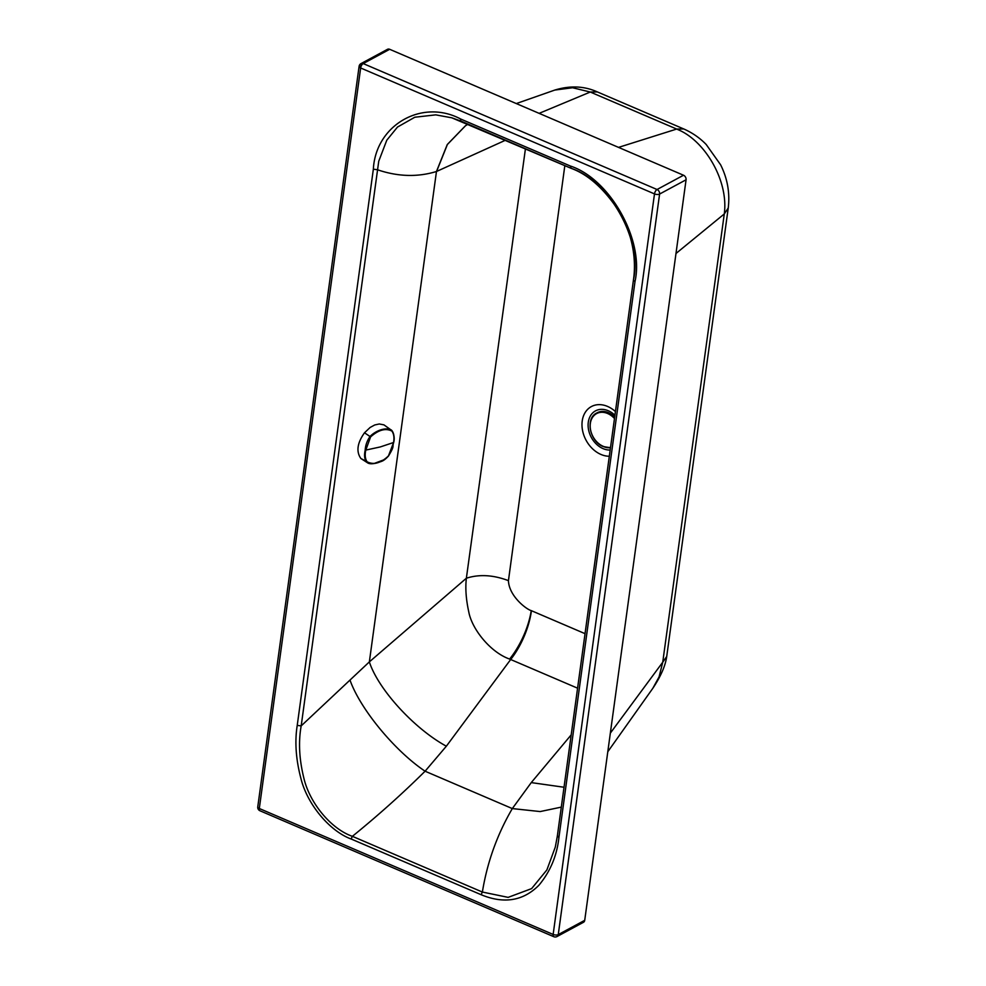 <?xml version="1.0" encoding="UTF-8"?>
<svg xmlns="http://www.w3.org/2000/svg" width="986" height="986" viewBox="0 0 986 986"><rect width="100%" height="100%" fill="white"/><g stroke="black" fill="none" stroke-linecap="round" stroke-linejoin="round"><path stroke-width="1.48" d="M361.012 63.597A3.685 2.81 61.7 0 1 361.825 63.35A3.685 2.81 61.7 0 1 363.205 63.572A3.685 1.725 113.2 0 0 360.654 67.985L654.494 193.909L553.146 934.445L259.306 808.508L360.654 67.985A3.685 1.652 7.8 0 1 359.533 67.282A3.685 1.652 7.8 0 1 359.101 66.345A3.685 3.685 0 0 1 361.012 63.597L387.473 49.325A3.685 2.81 -118.3 0 1 389.68 49.3L683.52 175.237L657.046 189.509A3.685 1.725 113.2 0 0 654.494 193.909A3.685 1.652 -172.2 0 0 659.597 194.057L558.261 934.592A3.685 1.652 -172.2 0 1 553.146 934.445A3.685 1.725 -66.8 0 0 553.799 936.7L259.959 810.763A3.685 1.725 -66.8 0 1 259.306 808.508A3.685 1.652 7.8 0 1 257.765 806.881L359.101 66.345M585.043 633.665L531.442 610.704A11.191 8.529 61.7 0 1 531.244 610.617C526.561 609.484 508.936 596.123 508.443 580.643C493.222 574.9 479.196 574.098 466.366 578.227L369.356 661.889L301.186 725.893L378.747 161.223L386.783 140.209L397.494 127.058L414.798 117.235L435.763 114.857L451.798 117.815L461.152 121.179M505.51 140.209L436.465 171.502C417.46 177.295 397.74 176.691 377.293 169.703L373.349 169.198C375.666 124.988 422.07 98.403 460.659 119.01A3.685 1.725 113.2 0 0 461.312 121.266A3.685 1.725 113.2 0 0 461.473 121.315L570.869 168.199M531.442 610.704A52.726 24.675 -66.8 0 1 510.674 659.511A63.979 39.033 45.1 0 1 509.614 659.067C490.19 652.227 471.801 628.821 468.781 611.912C466.021 599.365 465.219 588.137 466.366 578.227L525.439 148.75M468.067 124.162L465.441 125.764L447.262 144.548L436.465 171.502L369.356 661.889C378.143 689.226 414.169 728.679 446.35 746.205L425.089 771.212C402.288 793.792 378.057 815.496 352.384 836.325C330.976 828.93 309.431 802.727 303.799 777.855C299.202 759.121 298.327 741.805 301.186 725.893L297.23 725.388L373.349 169.198M468.091 124.174L465.54 125.727L447.373 144.511L436.588 171.453M508.443 580.643L564.83 165.636M460.659 119.01L570.376 166.03L571.202 168.335C609.262 180.783 642.478 239.918 633.53 279.519A3.685 1.652 -172.2 0 0 633.48 279.716A3.685 1.652 -172.2 0 0 635.033 281.343L558.914 837.533L557.41 835.709L555.291 847.11L546.897 869.898L531.602 888.62L508.135 897.371L482.376 892.047C487.22 862.282 497.203 834.464 512.313 808.582L531.257 782.601L571.19 734.866M516.294 103.567L554.822 90.059L572.607 87.754L590.269 92.031L539.132 113.353M554.822 90.059C570.142 85.4 584.304 86.016 597.319 91.908L590.269 92.031L676.679 129.055L618.542 147.382M597.319 91.908L683.729 128.944L676.679 129.055A66.962 49.62 61.6 0 1 677.752 129.548C704.559 140.369 728.814 180.487 724.279 213.95L662.74 662.21L666.709 656.528C665.414 665.797 660.793 676.384 652.843 688.277L607.795 751.739M683.729 128.944L684.876 129.449C693.109 133.283 700.22 138.311 706.21 144.511L720.606 164.785C727.483 178.552 730.022 192.973 728.235 208.021L724.279 213.95L675.977 253.501M610.346 733.128L662.74 662.21L659.067 676.901L652.843 688.277M683.52 175.237A3.685 2.81 -118.3 0 1 686.071 179.785L584.723 920.32L558.261 934.592A3.685 2.81 61.7 0 1 557.004 936.552L557.004 936.552A3.685 3.685 0 0 1 553.799 936.7M389.68 49.3L363.205 63.572L657.046 189.509A3.685 2.81 61.7 0 1 659.597 194.057L686.071 179.785M614.734 416.684A13.705 10.439 -118.3 0 0 613.723 415.993M558.914 837.533C556.942 855.712 550.274 871.599 538.935 885.218C523.27 900.933 504.092 904.125 481.378 894.82A3.685 1.725 -66.8 0 1 482.376 892.047L352.384 836.325A3.685 1.725 -66.8 0 0 351.373 839.098C329.521 831.161 307.225 804.12 300.976 778.669C295.886 759.43 294.641 741.669 297.23 725.388M557.004 936.552L583.478 922.28A3.685 2.81 -118.3 0 0 584.723 920.32M557.361 836.091L555.291 847.097M577.574 688.179L510.674 659.511L446.35 746.205M561.305 807.115L540.18 811.564L512.313 808.582L425.089 771.212C394.868 750.962 360.469 709.328 350.166 680.537M564.017 787.247L531.257 782.601M557.361 835.906L633.48 279.716C636.019 262.584 634.097 238.378 620.428 213.481C605.318 189.842 588.852 174.781 571.03 168.286L571.202 168.335M388.422 455.963L393.5 442.739C394.437 437.895 393.907 434.013 391.923 431.104C385.686 427.887 378.575 429.822 370.588 436.897L365.744 450.282C364.734 455.076 365.177 458.909 367.075 461.756C373.583 465.145 380.707 463.21 388.422 455.963L388.472 456.05C382.876 462.027 381.533 461.103 376.837 463.001C372.523 464.012 369.516 464.012 367.827 462.989L360.876 458.502C356.032 451.563 357.24 442.997 364.5 432.78L370.12 427.468L374.742 424.966L379.277 423.98L383.948 424.867L391.886 430.537C387.387 426.741 376.492 429.834 370.046 436.465C367.051 440.816 365.424 445.401 365.177 450.22C364.056 455.199 364.487 459.094 366.459 461.904L369.491 463.605L373.928 463.556L384.552 459.562M365.177 450.22L380.288 446.941L393.599 442.492C394.585 437.427 394.018 433.433 391.886 430.537L391.035 429.785M392.095 448.938L393.574 442.702M391.923 431.104L391.935 430.574C394.19 434.604 394.757 438.61 393.648 442.603L393.648 442.603C392.034 447.163 395.09 445.142 388.472 456.05L388.299 455.976M614.931 415.242A21.384 16.294 -118.3 0 0 608.251 410.743A21.384 16.294 -118.3 0 0 599.611 409.498A21.384 16.294 -118.3 0 0 588.186 427.16A21.384 16.294 -118.3 0 0 603.075 448.63A21.384 16.294 -118.3 0 0 610.174 450.023M615.437 411.593A27.127 20.657 -118.3 0 0 607.549 406.429A27.127 20.657 -118.3 0 0 582.221 420.997A27.127 20.657 -118.3 0 0 600.967 454.46A27.127 20.657 -118.3 0 0 609.323 456.247M361.825 63.35A3.685 3.229 -84.2 0 0 360.075 64.866A3.685 3.229 95.8 0 0 359.533 67.282M481.378 894.82L351.373 839.098M570.376 166.03C610.014 178.947 644.388 240.153 635.033 281.343M531.244 610.617A52.726 24.132 -65.6 0 1 509.614 659.067M614.697 416.979A18.98 14.457 -118.3 0 0 608.448 412.678A18.98 14.457 -118.3 0 0 597.146 412.777A18.98 14.457 -118.3 0 0 596.912 412.9M614.611 417.633A18.98 14.457 -118.3 0 0 607.98 412.924A18.98 14.457 -118.3 0 0 596.666 413.035A18.98 14.457 -118.3 0 0 590.257 423.13A18.98 14.457 61.7 0 0 603.383 446.547A18.98 14.457 61.7 0 0 610.482 447.73M610.531 447.385A18.512 14.1 61.7 0 1 603.136 446.288A18.512 14.1 61.7 0 1 590.343 423.45A18.512 14.1 61.7 0 1 607.622 413.504A18.512 14.1 61.7 0 1 614.488 418.52M364.5 432.78L370.588 436.897M360.876 458.502L367.075 461.756M257.765 806.881A3.685 3.685 0 0 0 259.959 810.763M728.235 208.021L666.709 656.553M571.03 168.286L451.798 117.815M614.697 416.905L608.522 412.666C604.393 410.952 600.597 410.989 597.146 412.777L596.666 413.035C585.092 418.335 589.801 441.617 603.235 446.559L610.482 447.743"/></g></svg>
